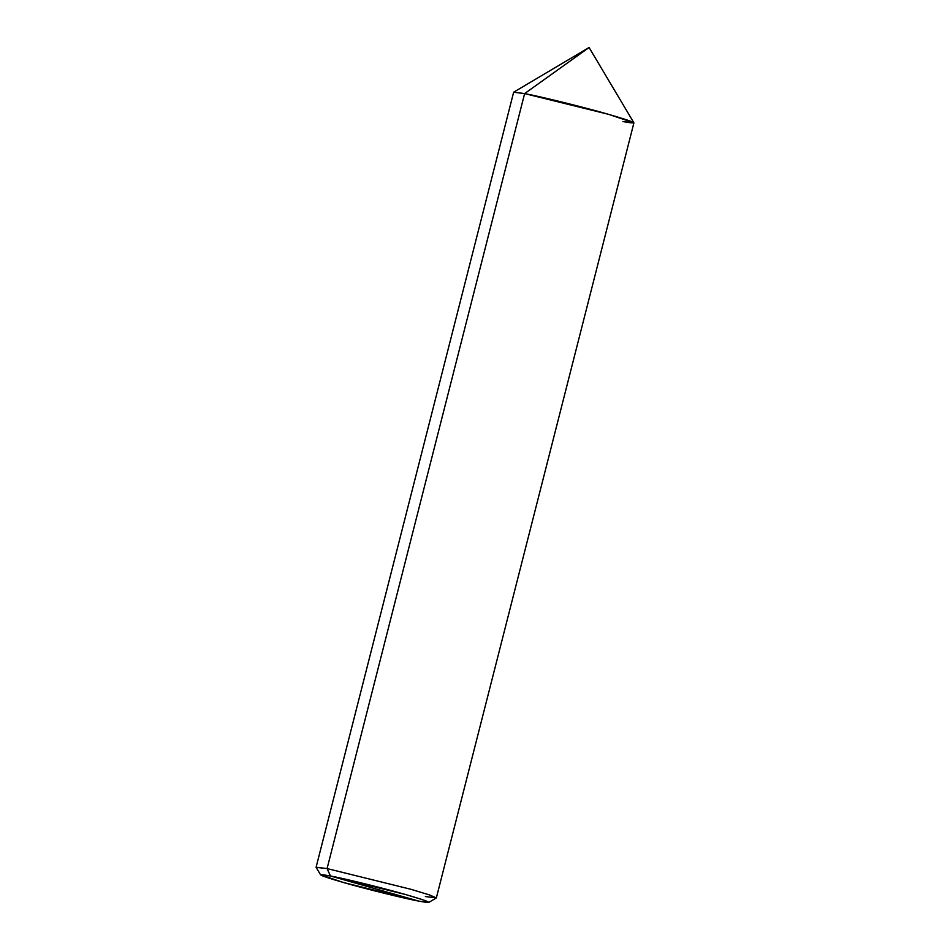 <?xml version="1.0" encoding="UTF-8"?>
<svg xmlns="http://www.w3.org/2000/svg" width="950" height="950" viewBox="0 0 950 950"><rect width="100%" height="100%" fill="white"/><g stroke="black" fill="none" stroke-linecap="round" stroke-linejoin="round"><path stroke-width="1.43" d="M622.915 121.564C640.68 124.723 635.847 122.301 608.416 114.297C585.651 107.671 539.576 96.294 524.626 93.587L327.085 868.573L316.101 867.243L513.641 92.245L524.626 93.587L523.925 96.33L524.626 93.587C539.576 96.294 585.651 107.671 608.416 114.297C635.847 122.301 640.68 124.723 622.915 121.564L633.876 122.788L608.416 114.297L524.626 93.587L513.724 92.162L589.083 47.5L524.626 93.587L589.083 47.5L633.876 122.788M330.469 875.983C343.924 878.418 385.391 888.654 405.876 894.615C430.576 901.823 434.922 904.008 418.926 901.158L330.469 875.983L320.601 874.879L343.52 882.526L418.926 901.158C405.472 898.736 364.004 888.488 343.52 882.526C318.82 875.318 314.474 873.145 330.469 875.983L418.926 901.158L428.747 902.441L422.892 899.781L405.876 894.615L330.469 875.983L327.085 868.573L330.469 875.983M320.601 874.879L316.124 867.35L327.085 868.573L524.626 93.587L608.416 114.297L626.774 119.854L633.899 122.906L436.359 897.893L429.234 894.841L410.875 889.283L327.085 868.573L410.875 889.283L429.78 895.019L436.276 897.976L428.747 902.441M425.374 896.551L436.359 897.893"/></g></svg>
